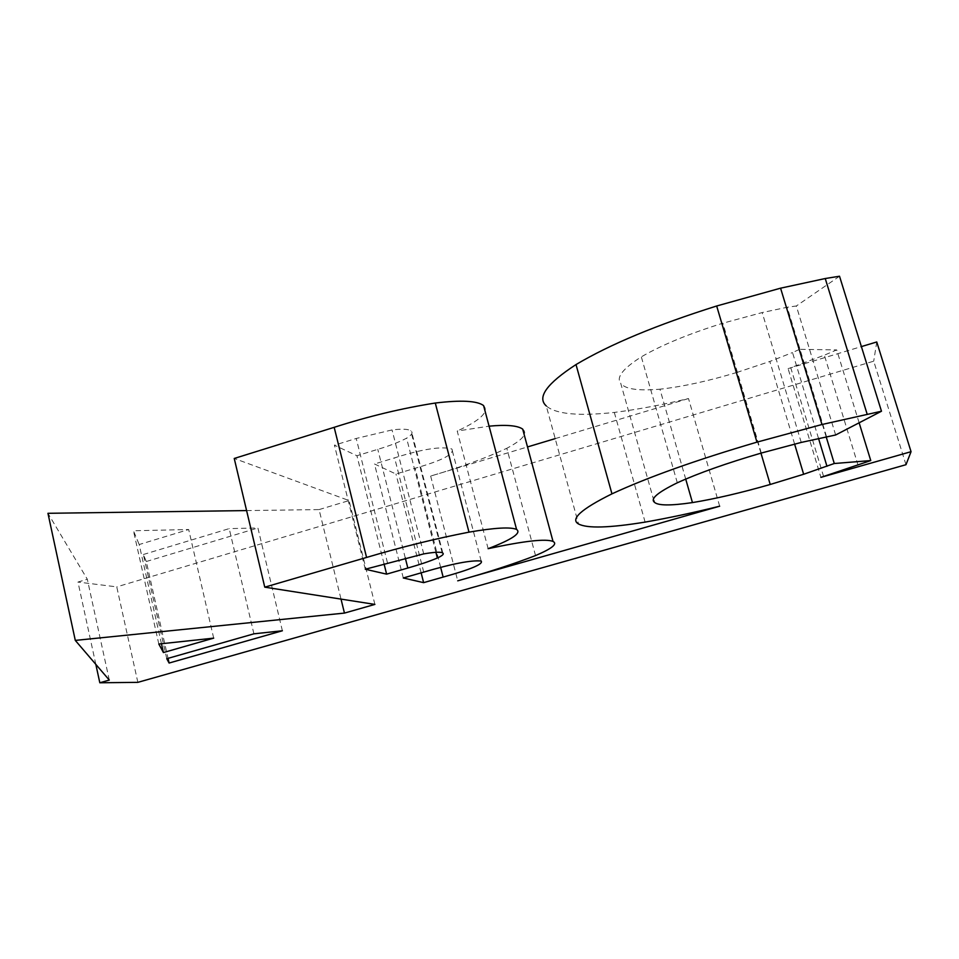 <?xml version="1.0" encoding="UTF-8"?>
<svg xmlns="http://www.w3.org/2000/svg" width="959" height="959" viewBox="0 0 959 959"><rect width="100%" height="100%" fill="white"/><g stroke="black" fill="none" stroke-linecap="round" stroke-linejoin="round"><path stroke-width="0.72" stroke-dasharray="4.79 3.6" d="M161.46 643.741L139.187 544.532L188.683 529.524L133.445 530.759L139.187 544.532M158.822 644.028L133.445 530.759M213.689 638.143L188.683 529.524M166.77 658.713L143.359 554.506L146.283 561.518L168.041 658.342M253.907 633.827L229.213 528.613L143.359 554.506M282.378 630.77L257.911 527.965L229.213 528.613M246.595 510.584L319.071 509.589L341.02 599.099M109.29 680.075L87.317 579.236L47.95 513.305M95.828 664.371L77.979 582.053L87.317 579.236M146.283 561.518L257.911 527.965M374.897 604.41L349.076 500.574L234.236 458.462M319.071 509.589L349.076 500.574M823.601 476.503L790.743 367.693L788.094 368.616L820.904 477.366M719.67 506.196L688.502 398.548C662.477 404.818 637.747 409.445 614.311 412.43C578.445 416.314 555.752 414.144 546.258 405.921L578.529 523.974M645.107 522.104L614.311 412.43M858.041 465.175L824.356 355.178L790.743 367.693M859.132 422.811L836.704 349.915L824.356 355.178M826.143 436.717L799.602 349.316L836.704 349.915M818.506 438.359L792.53 352.564L799.602 349.316M794.603 444.077L769.825 361.471L792.53 352.564M760.955 453.163L737.051 372.392L769.825 361.471M685.745 479.2L659.948 389.198C682.508 386.717 708.21 381.107 737.051 372.392M653.882 500.67L620.689 383.18C624.777 389.054 637.867 391.056 659.948 389.198M677.306 482.797L641.331 356.844C622.894 368.616 616.014 377.402 620.689 383.18M761.29 453.056L722.87 323.195C688.91 333.792 661.734 345.012 641.331 356.844M801.245 442.423L762.189 312.562L722.87 323.195M826.526 436.633L787.231 307.24L762.189 312.562M835.637 434.978L796.33 305.993L787.231 307.24M839.521 276.228L796.33 305.993M535.53 555.573L506.808 448.297C485.458 458.234 460.08 467.489 430.651 476.048L527.51 446.942M555.201 438.623L688.502 398.548M430.651 476.048L457.731 580.818M403.283 577.977L374.501 463.976L395.971 474.034L415.175 468.232C442.531 460.38 454.758 453.967 451.857 448.992C441.691 446.043 422.607 448.992 394.605 457.851L374.501 463.976M423.734 572.103L394.605 457.851M481.154 561.039L451.857 448.992M440.672 567.452L415.175 468.232M421.133 572.847L395.971 474.034M365.283 569.238L334.439 445.192L356.928 455.741L377.774 449.339C389.486 445.863 399.1 442.135 406.592 438.179C411.315 435.338 412.957 433.12 411.531 431.526L410.728 430.651C407.851 429.009 401.629 428.769 392.051 429.932L356.221 438.467L334.439 445.192M387.46 562.801L356.221 438.467M423.722 553.894L392.051 429.932M442.147 552.66L410.728 430.651M435.901 552.288L406.592 438.179M405.273 557.934L377.774 449.339M384.032 563.796L356.928 455.741M522.691 429.105C527.989 433.504 522.691 439.893 506.808 448.297M488.119 548.68L457.215 431.035L489.078 426.168M483.588 405.573C489.306 411.795 480.507 420.282 457.215 431.035M788.094 368.616L861.386 346.595M137.856 682.352L116.758 586.872L77.979 582.053M905.979 464.707L873.721 361.171L116.758 586.872M876.754 341.967L873.721 361.171M442.866 553.163L411.531 431.526"/><path stroke-width="1.44" d="M163.426 652.552L213.689 638.143L158.822 644.028L163.426 652.552L161.46 643.741M166.77 658.713L169.096 663.041L282.378 630.77L253.907 633.827L166.77 658.713M168.041 658.342L169.096 663.041M99.82 682.772L109.29 680.075L75.293 640.408L344.449 613.089L374.897 604.41L264.756 587.16L366.578 557.443C401.306 547.098 435.446 538.658 468.987 532.149C494.832 527.738 510.691 526.839 516.577 529.428C521.648 533.036 512.166 539.449 488.119 548.68C524.321 540.924 545.959 538.514 553.031 541.451C557.838 543.873 552 548.584 535.53 555.573C513.509 564.072 487.58 572.487 457.731 580.818L719.67 506.196C693.381 512.705 668.531 518.004 645.107 522.104C609.325 527.929 587.136 528.553 578.529 523.974C569.982 519.215 581.118 509.169 611.95 493.849C647.637 477.318 695.97 460.08 756.951 442.147L821.971 424.513L881.477 411.231L835.637 434.978L801.245 442.423L761.29 453.056C726.646 463.185 698.655 473.087 677.306 482.797C657.91 492.291 650.238 498.74 654.302 502.156C657.754 505.681 670.473 505.825 692.458 502.588C714.958 498.896 740.887 492.866 770.221 484.475L803.654 474.261L834.282 463.509L870.76 460.572L820.904 477.366L911.05 451.689L905.979 464.707L137.856 682.352L99.82 682.772L95.828 664.371M341.02 599.099L344.449 613.089M75.293 640.408L47.95 513.305L246.595 510.584M870.76 460.572L859.132 422.811M834.282 463.509L826.143 436.717M826.97 466.302L818.506 438.359M803.654 474.261L794.603 444.077M770.221 484.475L760.955 453.163M692.458 502.588L685.745 479.2M654.302 502.156L653.882 500.67M881.477 411.231L839.521 276.228L825.243 278.53L867.116 414.06M821.971 424.513L780.578 288.18L825.243 278.53M756.951 442.147L716.673 305.993L780.578 288.18M611.95 493.849L576.011 364.564C610.08 344.329 656.963 324.801 716.673 305.993M546.258 405.921C536.788 397.434 546.714 383.648 576.011 364.564M386.621 574.141L407.827 568.028C419.742 564.659 429.596 561.315 437.376 558.018C442.303 555.705 444.137 554.098 442.866 553.163L442.147 552.66C439.45 551.833 433.3 552.24 423.722 553.894L365.283 569.238L386.621 574.141L384.032 563.796M423.626 582.652L443.142 577.078C470.893 569.394 483.564 564.048 481.154 561.039C471.384 560.008 452.24 563.7 423.734 572.103L403.283 577.977L423.626 582.652L421.133 572.847M527.51 446.942L555.201 438.623M443.142 577.078L440.672 567.452M437.376 558.018L435.901 552.288M407.827 568.028L405.273 557.934M553.031 541.451L522.691 429.105C517.596 425.52 506.388 424.537 489.078 426.168M516.577 529.428L483.588 405.573C477.174 400.778 461.075 399.927 435.29 403.032L468.987 532.149M366.578 557.443L334.176 427.33C368.208 416.386 401.905 408.282 435.29 403.032M264.756 587.16L234.236 458.462L334.176 427.33M911.05 451.689L876.754 341.967L861.386 346.595"/></g></svg>

